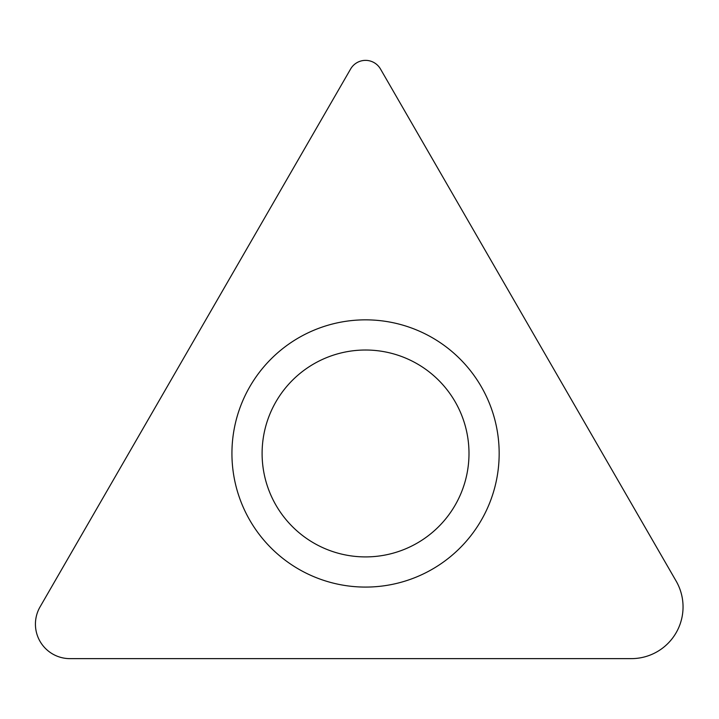 <?xml version="1.0" encoding="UTF-8"?>
<svg xmlns="http://www.w3.org/2000/svg" width="719" height="719" viewBox="0 0 719 719"><rect width="100%" height="100%" fill="white"/><g stroke="black" fill="none" stroke-linecap="round" stroke-linejoin="round"><path stroke-width="1.08" d="M631.327 658.631A51.723 51.723 0 0 0 676.121 581.051L380.477 68.988A17.238 17.238 0 0 0 350.62 68.988L40.048 606.908A34.485 34.485 0 0 0 69.905 658.631L631.327 658.631M365.549 319.847A133.617 133.617 0 0 0 231.931 453.464A133.617 133.617 0 0 0 365.549 587.081A133.617 133.617 0 0 0 499.166 453.464A133.617 133.617 0 0 0 365.549 319.847M365.549 350.018A103.446 103.446 0 0 0 262.102 453.464A103.446 103.446 0 0 0 365.549 556.91A103.446 103.446 0 0 0 468.995 453.464A103.446 103.446 0 0 0 365.549 350.018"/></g></svg>
